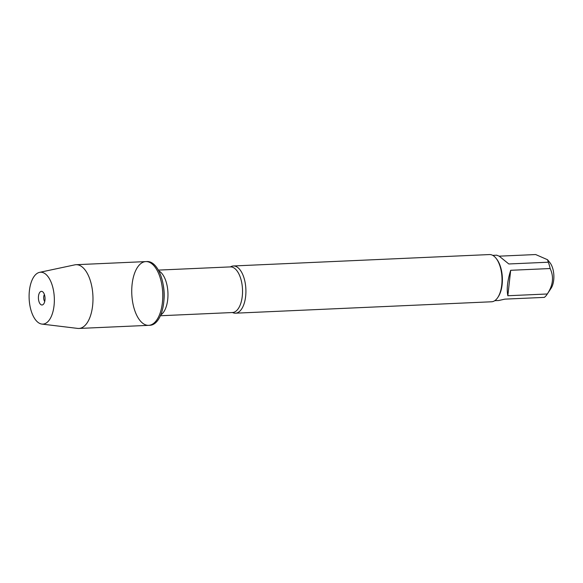 <?xml version="1.0" encoding="UTF-8"?>
<svg xmlns="http://www.w3.org/2000/svg" width="583" height="583" viewBox="0 0 583 583"><rect width="100%" height="100%" fill="white"/><g stroke="black" fill="none" stroke-linecap="round" stroke-linejoin="round"><path stroke-width="0.87" d="M149.999 325.285A31.905 15.471 -92.6 0 0 163.816 301.659A31.905 15.471 -92.6 0 0 163.021 283.834A31.905 15.471 -92.6 0 0 147.156 261.534L145.83 261.592A31.905 15.471 87.4 0 1 162.708 292.775A31.905 15.471 87.4 0 1 148.672 325.343A31.905 15.471 87.4 0 1 143.826 323.995A31.905 15.471 87.4 0 1 131.765 289.161A31.905 15.471 87.4 0 1 145.83 261.592A31.905 15.471 -92.6 0 1 150.676 262.94A31.905 15.471 -92.6 0 1 162.737 297.775A31.905 15.471 -92.6 0 1 148.672 325.343L149.999 325.285M230.489 266.89A23.633 11.456 87.4 0 1 233.375 265.972A23.633 11.456 87.4 0 1 236.968 266.97A23.633 11.456 87.4 0 1 245.895 292.768A23.633 11.456 87.4 0 1 235.481 313.188A23.633 11.456 87.4 0 1 232.522 312.539M235.481 313.188L491.593 301.775A23.633 11.456 -92.6 0 0 497.758 297.534A23.633 11.456 -92.6 0 0 496.009 258.24A23.633 11.456 -92.6 0 0 489.487 254.56L233.375 265.972M499.194 256.17L535.668 254.545L547.546 259.726L549.973 262.744A15.333 7.433 87.4 0 1 551.11 288.242L546.934 294.553A22.686 10.997 87.4 0 1 544.333 297.381L504.878 299.137L498.757 300.507L494.756 300.69M510.686 270.293C507.465 280.634 506.51 289.117 507.837 295.741L510.686 270.293L550.148 268.537C554.047 276.801 553.099 285.284 547.291 293.985A22.686 10.997 87.4 0 1 546.934 294.553M507.837 295.741L547.291 293.985M547.546 259.726L548.282 262.212A22.686 10.997 87.4 0 1 550.148 268.537M492.737 255.361L496.738 255.186L499.216 256.185L508.821 263.968L548.282 262.212M497.758 297.534L498.297 296.718A22.686 10.997 -92.6 0 0 496.614 258.998L496.009 258.24M41.867 324.075L77.641 328.404A31.905 15.471 -92.6 0 0 78.887 328.455A31.905 15.471 -92.6 0 0 92.952 300.886A31.905 15.471 -92.6 0 0 80.891 266.045A31.905 15.471 -92.6 0 0 76.045 264.704A31.905 15.471 -92.6 0 0 74.806 264.857L39.564 272.356A25.965 12.586 -92.6 0 0 29.15 298.729A25.965 12.586 -92.6 0 0 41.867 324.075A25.965 12.586 -92.6 0 0 54.285 302.708A25.965 12.586 -92.6 0 0 44.512 273.325A25.965 12.586 -92.6 0 0 39.564 272.356M44.723 301.528A4.198 2.033 87.4 0 1 44.41 294.553M42.457 291.638A6.828 3.309 -92.6 0 0 38.485 296.2A6.828 3.309 -92.6 0 0 40.992 304.705A6.828 3.309 -92.6 0 0 43.069 304.581A6.828 3.309 -92.6 0 0 45.029 298.022A6.828 3.309 -92.6 0 0 42.493 291.66A6.828 3.309 -92.6 0 0 42.457 291.638M232.369 312.459L232.449 312.532A22.839 11.077 -92.6 0 0 242.492 289.219A22.839 11.077 -92.6 0 0 230.409 266.897L230.343 266.978M158.765 270.884A22.839 11.077 87.4 0 1 167.926 292.542A22.839 11.077 87.4 0 1 160.733 314.937M163.816 301.659L163.961 300.143A26.519 12.855 -92.6 0 0 163.298 285.327L163.021 283.834M230.409 266.897L158.35 270.104M232.449 312.532L160.383 315.746M78.887 328.455L148.672 325.343M76.045 264.704L145.83 261.592"/></g></svg>

